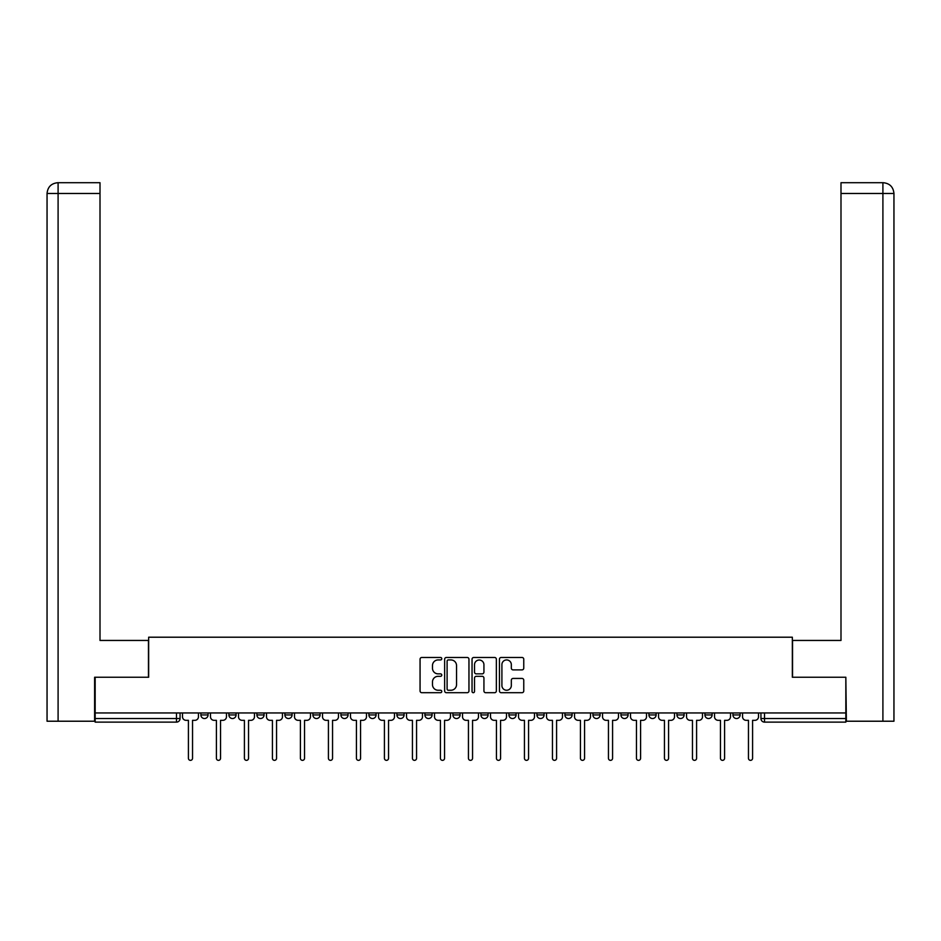 <?xml version="1.0" encoding="UTF-8"?>
<svg xmlns="http://www.w3.org/2000/svg" width="941" height="941" viewBox="0 0 941 941"><rect width="100%" height="100%" fill="white"/><g stroke="black" fill="none" stroke-linecap="round" stroke-linejoin="round"><path stroke-width="1.41" d="M441.776 658.7A1.235 1.235 0 0 0 440.553 657.465L421.827 657.465A1.764 1.764 0 0 0 420.062 659.229L420.062 690.953A1.764 1.764 0 0 0 421.827 692.705L440.553 692.705A1.235 1.235 0 0 0 441.776 691.47A1.235 1.235 0 0 0 440.553 690.247L438.13 690.247A5.634 5.634 0 0 1 432.484 684.601L432.484 681.966A5.634 5.634 0 0 1 438.13 676.32L440.553 676.32A1.235 1.235 0 0 0 441.776 675.085A1.235 1.235 0 0 0 440.553 673.862L438.13 673.862A5.634 5.634 0 0 1 432.484 668.216L432.484 665.569A5.634 5.634 0 0 1 438.13 659.935L440.553 659.935A1.235 1.235 0 0 0 441.776 658.7M508.916 712.96L508.916 714.937L516.091 714.937A3.588 3.588 0 0 1 512.504 718.524A3.588 3.588 0 0 1 508.916 714.937L508.916 712.96M424.909 712.96L424.909 714.937L432.084 714.937A3.588 3.588 0 0 1 428.496 718.524A3.588 3.588 0 0 1 424.909 714.937L424.909 712.96M368.896 712.96L368.896 714.937L376.082 714.937A3.588 3.588 0 0 1 372.495 718.524A3.588 3.588 0 0 1 368.896 714.937L368.896 712.96M340.901 712.96L340.901 714.937L348.076 714.937A3.588 3.588 0 0 1 344.488 718.524A3.588 3.588 0 0 1 340.901 714.937L340.901 712.96M284.888 712.96L284.888 714.937L292.075 714.937A3.588 3.588 0 0 1 288.487 718.524A3.588 3.588 0 0 1 284.888 714.937L284.888 712.96M521.996 669.886A1.764 1.764 0 0 0 523.761 668.134L523.761 659.229A1.764 1.764 0 0 0 521.996 657.465L501.2 657.465A1.764 1.764 0 0 0 499.436 659.229L499.436 690.953A1.764 1.764 0 0 0 501.2 692.705L521.996 692.705A1.764 1.764 0 0 0 523.761 690.953L523.761 680.202A1.764 1.764 0 0 0 521.996 678.437L513.092 678.437A1.764 1.764 0 0 0 511.328 680.202L511.328 685.53A4.717 4.717 0 0 1 506.623 690.247A4.717 4.717 0 0 1 501.906 685.53L501.906 664.652A4.717 4.717 0 0 1 506.623 659.935A4.717 4.717 0 0 1 511.328 664.652L511.328 668.134A1.764 1.764 0 0 0 513.092 669.886L521.996 669.886M58.095 721.218L47.05 721.218L47.05 193.481C47.697 186.941 51.285 183.354 57.801 182.707L100.005 182.707L100.005 193.481L58.095 193.481L58.095 721.218L94.618 721.218L94.618 677.249L148.654 677.249L148.654 637.21L792.346 637.21L792.346 677.249L845.841 677.249L845.841 712.96L95.159 712.96L95.159 718.524L180.06 718.524L180.06 712.96L180.06 718.524A3.588 3.588 0 0 1 176.473 722.123L95.159 722.123L95.159 718.524M95.159 677.249L95.159 712.96M468.959 659.229A1.764 1.764 0 0 0 467.195 657.465L446.41 657.465A1.764 1.764 0 0 0 444.646 659.229L444.646 690.953A1.764 1.764 0 0 0 446.41 692.705L467.195 692.705A1.764 1.764 0 0 0 468.959 690.953L468.959 659.229M473.805 657.465L494.59 657.465A1.764 1.764 0 0 1 496.354 659.229L496.354 690.953A1.764 1.764 0 0 1 494.59 692.705L485.697 692.705A1.764 1.764 0 0 1 483.933 690.953L483.933 678.085A1.764 1.764 0 0 0 482.168 676.32L476.275 676.32A1.764 1.764 0 0 0 474.511 678.085L474.511 691.47A1.235 1.235 0 0 1 473.276 692.705A1.235 1.235 0 0 1 472.041 691.47L472.041 659.229A1.764 1.764 0 0 1 473.805 657.465M760.94 712.96L760.94 718.524L845.841 718.524L845.841 722.123L764.527 722.123A3.588 3.588 0 0 1 760.94 718.524L760.94 712.96M845.841 712.96L845.841 718.524M732.933 712.96L732.933 714.937L740.12 714.937L740.12 712.96L740.12 714.937A3.588 3.588 0 0 1 736.521 718.524A3.588 3.588 0 0 1 732.933 714.937A3.588 3.588 0 0 0 736.521 718.524M712.114 714.937L712.114 712.96L712.114 714.937A3.588 3.588 0 0 1 708.526 718.524A3.588 3.588 0 0 1 704.927 714.937L712.114 714.937A3.588 3.588 0 0 1 708.526 718.524M704.927 712.96L704.927 714.937M684.107 712.96L684.107 714.937A3.588 3.588 0 0 1 680.519 718.524A3.588 3.588 0 0 1 676.932 714.937L684.107 714.937A3.588 3.588 0 0 1 680.519 718.524M676.932 712.96L676.932 714.937M656.112 712.96L656.112 714.937A3.588 3.588 0 0 1 652.513 718.524A3.588 3.588 0 0 1 648.925 714.937L656.112 714.937M648.925 712.96L648.925 714.937M628.106 712.96L628.106 714.937A3.588 3.588 0 0 1 624.518 718.524A3.588 3.588 0 0 1 620.919 714.937L628.106 714.937M620.919 712.96L620.919 714.937M600.099 712.96L600.099 714.937A3.588 3.588 0 0 1 596.512 718.524A3.588 3.588 0 0 1 592.924 714.937L600.099 714.937M592.924 712.96L592.924 714.937M572.104 712.96L572.104 714.937A3.588 3.588 0 0 1 568.505 718.524A3.588 3.588 0 0 1 564.918 714.937A3.588 3.588 0 0 0 568.505 718.524M564.918 712.96L564.918 714.937L572.104 714.937M544.098 712.96L544.098 714.937A3.588 3.588 0 0 1 540.51 718.524A3.588 3.588 0 0 1 536.911 714.937A3.588 3.588 0 0 0 540.51 718.524M536.911 712.96L536.911 714.937L544.098 714.937M516.091 712.96L516.091 714.937A3.588 3.588 0 0 1 512.504 718.524M488.097 712.96L488.097 714.937A3.588 3.588 0 0 1 484.497 718.524A3.588 3.588 0 0 1 480.91 714.937L488.097 714.937M480.91 712.96L480.91 714.937M460.09 712.96L460.09 714.937A3.588 3.588 0 0 1 456.503 718.524A3.588 3.588 0 0 1 452.903 714.937L460.09 714.937L460.09 712.96M452.903 712.96L452.903 714.937M432.084 712.96L432.084 714.937M404.089 712.96L404.089 714.937A3.588 3.588 0 0 1 400.49 718.524A3.588 3.588 0 0 1 396.902 714.937L404.089 714.937L404.089 712.96M396.902 712.96L396.902 714.937M376.082 712.96L376.082 714.937L376.082 712.96M348.076 714.937L348.076 712.96L348.076 714.937A3.588 3.588 0 0 1 344.488 718.524M320.081 712.96L320.081 714.937A3.588 3.588 0 0 1 316.482 718.524A3.588 3.588 0 0 1 312.894 714.937A3.588 3.588 0 0 0 316.482 718.524A3.588 3.588 0 0 0 320.081 714.937L320.081 712.96M312.894 712.96L312.894 714.937L320.081 714.937M292.075 712.96L292.075 714.937M264.068 712.96L264.068 714.937A3.588 3.588 0 0 1 260.481 718.524A3.588 3.588 0 0 1 256.893 714.937A3.588 3.588 0 0 0 260.481 718.524A3.588 3.588 0 0 0 264.068 714.937L256.893 714.937L256.893 712.96M228.886 712.96L228.886 714.937L236.073 714.937L236.073 712.96L236.073 714.937A3.588 3.588 0 0 1 232.474 718.524A3.588 3.588 0 0 1 228.886 714.937A3.588 3.588 0 0 0 232.474 718.524M200.88 712.96L200.88 714.937L208.067 714.937L208.067 712.96L208.067 714.937A3.588 3.588 0 0 1 204.479 718.524A3.588 3.588 0 0 1 200.88 714.937A3.588 3.588 0 0 0 204.479 718.524M448.339 659.935A1.235 1.235 0 0 0 447.104 661.17L447.104 689.012A1.235 1.235 0 0 0 448.339 690.247L450.904 690.247A5.634 5.634 0 0 0 456.538 684.601L456.538 665.569A5.634 5.634 0 0 0 450.904 659.935L448.339 659.935M483.933 664.734A4.717 4.717 0 0 0 479.216 660.029A4.717 4.717 0 0 0 474.511 664.734L474.511 672.097A1.764 1.764 0 0 0 476.275 673.862L482.168 673.862A1.764 1.764 0 0 0 483.933 672.097L483.933 664.734M182.483 716.736L182.483 712.96L182.483 716.736A3.588 3.588 48.4 0 0 186.071 720.324L188.412 720.324L188.412 758.293A2.058 2.058 48.4 0 0 190.47 760.352A2.058 2.058 48.4 0 0 192.54 758.293L192.54 720.324L194.869 720.324A3.588 3.588 48.4 0 0 198.457 716.736L198.457 712.96M186.071 720.324L188.412 720.324L188.412 758.293M192.54 758.293L192.54 720.324L194.869 720.324M210.49 716.736L210.49 712.96L210.49 716.736A3.588 3.588 48.4 0 0 214.078 720.324L216.406 720.324L216.406 758.293A2.058 2.058 48.4 0 0 218.477 760.352A2.058 2.058 48.4 0 0 220.535 758.293L220.535 720.324L222.876 720.324A3.588 3.588 48.4 0 0 226.463 716.736L226.463 712.96M238.496 716.736L238.496 712.96L238.496 716.736A3.588 3.588 48.4 0 0 242.084 720.324L244.413 720.324L244.413 758.293A2.058 2.058 48.4 0 0 246.483 760.352A2.058 2.058 48.4 0 0 248.542 758.293L248.542 720.324L250.882 720.324A3.588 3.588 48.4 0 0 254.47 716.736L254.47 712.96M148.466 677.249L148.466 640.445L100.005 640.445L100.005 193.481M57.824 182.707C51.273 183.354 47.685 186.941 47.05 193.481L47.05 613.52L47.05 193.481L58.095 193.481L58.095 182.707L100.005 182.707M792.534 677.249L792.534 640.445L840.995 640.445L840.995 182.707L883.164 182.707L840.995 182.707M893.95 613.52L893.95 193.481L893.95 721.218L846.382 721.218L845.841 677.249M882.905 182.707L880.482 182.707L882.905 182.707L882.905 193.481L840.995 193.481M882.905 721.218L882.905 193.481L893.95 193.481C893.303 186.941 889.716 183.354 883.199 182.707M214.078 720.324L216.406 720.324L216.406 758.293M220.535 758.293L220.535 720.324L222.876 720.324M242.084 720.324L244.413 720.324L244.413 758.293M248.542 758.293L248.542 720.324L250.882 720.324M266.491 716.736L266.491 712.96L266.491 716.736A3.588 3.588 48.4 0 0 270.079 720.324L272.419 720.324L272.419 758.293A2.058 2.058 48.4 0 0 274.478 760.352A2.058 2.058 48.4 0 0 276.548 758.293L276.548 720.324L278.877 720.324A3.588 3.588 48.4 0 0 282.465 716.736L282.465 712.96M294.498 716.736L294.498 712.96L294.498 716.736A3.588 3.588 48.4 0 0 298.085 720.324L300.414 720.324L300.414 758.293A2.058 2.058 48.4 0 0 302.484 760.352A2.058 2.058 48.4 0 0 304.543 758.293L304.543 720.324L306.884 720.324A3.588 3.588 48.4 0 0 310.471 716.736L310.471 712.96M322.504 716.736L322.504 712.96L322.504 716.736A3.588 3.588 48.4 0 0 326.092 720.324L328.421 720.324L328.421 758.293A2.058 2.058 48.4 0 0 330.491 760.352A2.058 2.058 48.4 0 0 332.549 758.293L332.549 720.324L334.89 720.324A3.588 3.588 48.4 0 0 338.478 716.736L338.478 712.96M270.079 720.324L272.419 720.324L272.419 758.293M276.548 758.293L276.548 720.324L278.877 720.324M298.085 720.324L300.414 720.324L300.414 758.293M304.543 758.293L304.543 720.324L306.884 720.324M326.092 720.324L328.421 720.324L328.421 758.293M332.549 758.293L332.549 720.324L334.89 720.324M350.499 716.736L350.499 712.96L350.499 716.736A3.588 3.588 48.4 0 0 354.087 720.324L356.427 720.324L356.427 758.293A2.058 2.058 48.4 0 0 358.486 760.352A2.058 2.058 48.4 0 0 360.556 758.293L360.556 720.324L362.885 720.324A3.588 3.588 48.4 0 0 366.472 716.736L366.472 712.96M354.087 720.324L356.427 720.324L356.427 758.293M360.556 758.293L360.556 720.324L362.885 720.324M378.505 716.736L378.505 712.96L378.505 716.736A3.588 3.588 48.4 0 0 382.093 720.324L384.422 720.324L384.422 758.293A2.058 2.058 48.4 0 0 386.492 760.352A2.058 2.058 48.4 0 0 388.551 758.293L388.551 720.324L390.891 720.324A3.588 3.588 48.4 0 0 394.479 716.736L394.479 712.96M382.093 720.324L384.422 720.324L384.422 758.293M388.551 758.293L388.551 720.324L390.891 720.324M406.512 716.736L406.512 712.96L406.512 716.736A3.588 3.588 48.4 0 0 410.1 720.324L412.429 720.324L412.429 758.293A2.058 2.058 48.4 0 0 414.499 760.352A2.058 2.058 48.4 0 0 416.557 758.293L416.557 720.324L418.898 720.324A3.588 3.588 48.4 0 0 422.485 716.736L422.485 712.96M410.1 720.324L412.429 720.324L412.429 758.293M416.557 758.293L416.557 720.324L418.898 720.324M434.507 716.736L434.507 712.96L434.507 716.736A3.588 3.588 48.4 0 0 438.094 720.324L440.435 720.324L440.435 758.293A2.058 2.058 48.4 0 0 442.493 760.352A2.058 2.058 48.4 0 0 444.564 758.293L444.564 720.324L446.893 720.324A3.588 3.588 48.4 0 0 450.48 716.736L450.48 712.96M438.094 720.324L440.435 720.324L440.435 758.293M444.564 758.293L444.564 720.324L446.893 720.324M462.513 716.736L462.513 712.96L462.513 716.736A3.588 3.588 48.4 0 0 466.101 720.324L468.442 720.324L468.442 758.293A2.058 2.058 48.4 0 0 470.5 760.352A2.058 2.058 48.4 0 0 472.558 758.293L472.558 720.324L474.899 720.324A3.588 3.588 48.4 0 0 478.487 716.736L478.487 712.96M466.101 720.324L468.442 720.324L468.442 758.293M472.558 758.293L472.558 720.324L474.899 720.324M490.52 716.736L490.52 712.96L490.52 716.736A3.588 3.588 48.4 0 0 494.107 720.324L496.436 720.324L496.436 758.293A2.058 2.058 48.4 0 0 498.507 760.352A2.058 2.058 48.4 0 0 500.565 758.293L500.565 720.324L502.906 720.324A3.588 3.588 48.4 0 0 506.493 716.736L506.493 712.96M494.107 720.324L496.436 720.324L496.436 758.293M500.565 758.293L500.565 720.324L502.906 720.324M518.515 716.736L518.515 712.96L518.515 716.736A3.588 3.588 48.4 0 0 522.102 720.324L524.443 720.324L524.443 758.293A2.058 2.058 48.4 0 0 526.501 760.352A2.058 2.058 48.4 0 0 528.571 758.293L528.571 720.324L530.9 720.324A3.588 3.588 48.4 0 0 534.488 716.736L534.488 712.96M522.102 720.324L524.443 720.324L524.443 758.293M528.571 758.293L528.571 720.324L530.9 720.324M546.521 716.736L546.521 712.96L546.521 716.736A3.588 3.588 48.4 0 0 550.109 720.324L552.449 720.324L552.449 758.293A2.058 2.058 48.4 0 0 554.508 760.352A2.058 2.058 48.4 0 0 556.578 758.293L556.578 720.324L558.907 720.324A3.588 3.588 48.4 0 0 562.495 716.736L562.495 712.96M550.109 720.324L552.449 720.324L552.449 758.293M556.578 758.293L556.578 720.324L558.907 720.324M574.528 716.736L574.528 712.96L574.528 716.736A3.588 3.588 48.4 0 0 578.115 720.324L580.444 720.324L580.444 758.293A2.058 2.058 48.4 0 0 582.514 760.352A2.058 2.058 48.4 0 0 584.573 758.293L584.573 720.324L586.913 720.324A3.588 3.588 48.4 0 0 590.501 716.736L590.501 712.96M578.115 720.324L580.444 720.324L580.444 758.293M584.573 758.293L584.573 720.324L586.913 720.324M602.522 716.736L602.522 712.96L602.522 716.736A3.588 3.588 48.4 0 0 606.11 720.324L608.451 720.324L608.451 758.293A2.058 2.058 48.4 0 0 610.509 760.352A2.058 2.058 48.4 0 0 612.579 758.293L612.579 720.324L614.908 720.324A3.588 3.588 48.4 0 0 618.496 716.736L618.496 712.96M606.11 720.324L608.451 720.324L608.451 758.293M612.579 758.293L612.579 720.324L614.908 720.324M630.529 716.736L630.529 712.96L630.529 716.736A3.588 3.588 48.4 0 0 634.116 720.324L636.457 720.324L636.457 758.293A2.058 2.058 48.4 0 0 638.516 760.352A2.058 2.058 48.4 0 0 640.586 758.293L640.586 720.324L642.915 720.324A3.588 3.588 48.4 0 0 646.502 716.736L646.502 712.96M634.116 720.324L636.457 720.324L636.457 758.293M640.586 758.293L640.586 720.324L642.915 720.324M658.535 716.736L658.535 712.96L658.535 716.736A3.588 3.588 48.4 0 0 662.123 720.324L664.452 720.324L664.452 758.293A2.058 2.058 48.4 0 0 666.522 760.352A2.058 2.058 48.4 0 0 668.581 758.293L668.581 720.324L670.921 720.324A3.588 3.588 48.4 0 0 674.509 716.736L674.509 712.96M662.123 720.324L664.452 720.324L664.452 758.293M668.581 758.293L668.581 720.324L670.921 720.324M686.53 716.736L686.53 712.96L686.53 716.736A3.588 3.588 48.4 0 0 690.118 720.324L692.458 720.324L692.458 758.293A2.058 2.058 48.4 0 0 694.517 760.352A2.058 2.058 48.4 0 0 696.587 758.293L696.587 720.324L698.916 720.324A3.588 3.588 48.4 0 0 702.504 716.736L702.504 712.96M690.118 720.324L692.458 720.324L692.458 758.293M696.587 758.293L696.587 720.324L698.916 720.324M714.537 716.736L714.537 712.96L714.537 716.736A3.588 3.588 48.4 0 0 718.124 720.324L720.465 720.324L720.465 758.293A2.058 2.058 48.4 0 0 722.523 760.352A2.058 2.058 48.4 0 0 724.594 758.293L724.594 720.324L726.923 720.324A3.588 3.588 48.4 0 0 730.51 716.736L730.51 712.96M718.124 720.324L720.465 720.324L720.465 758.293M724.594 758.293L724.594 720.324L726.923 720.324M742.543 716.736L742.543 712.96L742.543 716.736A3.588 3.588 48.4 0 0 746.131 720.324L748.46 720.324L748.46 758.293A2.058 2.058 48.4 0 0 750.53 760.352A2.058 2.058 48.4 0 0 752.588 758.293L752.588 720.324L754.929 720.324A3.588 3.588 48.4 0 0 758.517 716.736L758.517 712.96M746.131 720.324L748.46 720.324L748.46 758.293M752.588 758.293L752.588 720.324L754.929 720.324M176.473 712.96L176.473 722.123M764.527 712.96L764.527 722.123M47.05 193.481L47.05 613.52"/></g></svg>
